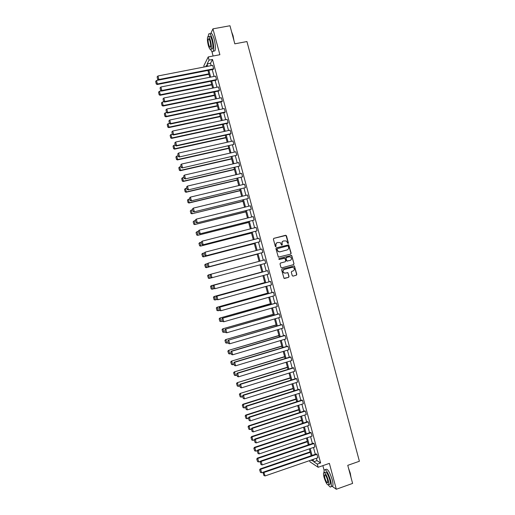 <?xml version="1.0" encoding="UTF-8"?>
<svg xmlns="http://www.w3.org/2000/svg" width="515" height="515" viewBox="0 0 515 515"><rect width="100%" height="100%" fill="white"/><g stroke="black" fill="none" stroke-linecap="round" stroke-linejoin="round"><path stroke-width="0.77" d="M288.078 243.589L288.406 242.99L286.475 235.78L285.645 235.271L273.864 238.342L273.388 239.192L275.332 246.44L275.918 246.794L276.001 245.256C275.77 243.904 276.278 242.99 277.514 242.526L280.263 242.591L281.621 245.114L282.342 244.593L282.091 243.653C281.866 242.301 282.368 241.393 283.598 240.93L286.308 240.975L288.078 243.589M288.001 243.601L288.213 243.054L285.98 235.432L273.71 238.4M275.847 246.807L276.001 245.256M281.937 245.198L282.091 243.653M332.014 486.224L336.314 489.25L352.608 483.418L347.76 465.335L359.393 461.253L246.936 41.548L234.821 43.827L229.973 25.75L212.946 28.846L210.899 33.263M292.23 275.622L293.061 276.117L296.344 275.216L296.814 274.36L294.406 265.959L282.091 269.049L281.621 269.905L284.01 278.319L288.6 277.353L289.07 276.491L287.898 272.673L285.336 273.098L283.752 272.757C282.658 271.379 282.857 270.278 284.357 269.454L292.089 267.343L293.621 267.646C294.76 269.017 294.574 270.13 293.067 270.98L291.78 271.328L291.31 272.19L292.23 275.622M204.178 66.995L203.843 65.753L208.215 56.946L219.879 54.719L212.946 28.846M208.215 56.946L209.064 60.126L207.139 63.924L207.777 66.293M316.377 458.279L317.008 460.648L320.62 462.953L212.502 59.463L209.064 60.126M320.62 462.953L317.311 464.105L318.161 467.279L309.978 461.839L309.644 460.597M336.314 489.25L329.381 463.378L318.161 467.279M290.692 254.107L291.162 253.251L288.722 244.837L276.413 247.85L275.937 248.706L278.351 257.139L290.692 254.107M291.838 255.801L293.988 263.809L293.518 264.659L281.769 267.851L280.933 267.349L280.012 263.905L280.482 263.049L285.265 261.762L285.735 260.899L284.859 258.227L279.31 259.457L278.905 259.373L279.053 258.498L291.567 255.401L293.988 263.809M211.884 51.461L213.101 56.013M322.866 465.644L324.083 470.195M206.863 66.474L206.515 65.167L205.743 66.692M311.15 460.075L312.579 461.009L312.225 459.708M311.163 455.743L309.328 448.88M308.273 444.941L306.425 438.053M305.376 434.145L303.522 427.225M302.485 423.343L300.625 416.397M299.588 412.547L297.722 405.569M296.698 401.745L294.825 394.748M293.801 390.949L291.921 383.92M290.911 380.147L289.018 373.092M288.014 369.352L286.121 362.264M285.123 358.549L283.218 351.436M282.233 347.747L280.315 340.608M279.336 336.952L277.418 329.787M276.446 326.149L274.514 318.959M273.549 315.354L271.611 308.131M270.658 304.552L268.714 297.303M267.761 293.756L265.811 286.475M264.871 282.954L262.908 275.654M261.974 272.158L260.011 264.826M259.077 261.356L257.114 254.024M256.18 250.528L254.223 243.222M253.277 239.7L251.326 232.42M250.374 228.872L248.436 221.624M247.477 218.045L245.539 210.822M244.574 207.223L242.649 200.026M241.677 196.395L239.752 189.224M238.773 185.567L236.861 178.428M235.87 174.74L233.965 167.626M232.973 163.912L231.074 156.83M230.07 153.084L228.177 146.028M227.167 142.262L225.287 135.233M224.27 131.434L222.39 124.43M221.366 120.607L219.499 113.635M218.463 109.779L216.603 102.833M215.566 98.951L213.712 92.037M212.663 88.129L210.815 81.235M209.76 77.302L207.925 70.439M313.107 459.399L313.744 461.775L317.311 464.105M208.839 70.259L210.68 77.115M211.729 81.055L213.577 87.943M214.626 91.85L216.48 98.764M217.517 102.646L219.377 109.586M220.407 113.442L222.28 120.413M223.304 124.237L225.177 131.235M226.194 135.033L228.081 142.056M229.085 145.829L230.978 152.878M231.982 156.624L233.881 163.706M234.872 167.42L236.778 174.527M237.763 178.216L239.681 185.349M240.66 189.011L242.578 196.176M243.55 199.807L245.481 206.998M246.447 210.603L248.378 217.819M249.337 221.399L251.281 228.641M252.228 232.194L254.178 239.469M255.125 242.99L257.082 250.29M258.015 253.786L259.978 261.111M260.905 264.581L262.875 271.914M263.809 275.409L265.766 282.709M266.706 286.231L268.656 293.505M269.609 297.052L271.553 304.301M272.506 307.873L274.444 315.096M275.409 318.701L277.334 325.892M278.306 329.523L280.231 336.688M281.209 340.344L283.121 347.483M284.106 351.172L286.012 358.279M287.01 361.994L288.909 369.075M289.906 372.815L291.799 379.87M292.81 383.636L294.689 390.666M295.707 394.464L297.586 401.462M298.61 405.286L300.477 412.257M301.507 416.107L303.367 423.053M304.41 426.935L306.264 433.849M307.307 437.756L309.155 444.645M310.21 448.578L312.045 455.44M317.008 460.648L313.744 461.775M212.502 59.463L210.532 63.268L211.169 65.637M212.225 69.596L214.066 76.445M215.116 80.379L216.963 87.254M218.006 91.161L219.86 98.069M220.896 101.944L222.75 108.877M223.787 112.727L225.647 119.686M226.671 123.51L228.544 130.501M229.561 134.293L231.441 141.31M232.452 145.076L234.338 152.118M235.342 155.858L237.235 162.927M238.233 166.641L240.132 173.742M241.123 177.424L243.029 184.55M244.007 188.207L245.925 195.359M246.897 198.99L248.822 206.174M249.788 209.772L251.719 216.982M252.678 220.555L254.616 227.791M255.569 231.338L257.513 238.606M258.453 242.121L260.41 249.415M261.343 252.904L263.307 260.223M264.234 263.686L266.197 271.012M267.13 274.501L269.088 281.795M270.027 285.31L271.978 292.578M272.924 296.119L274.862 303.361M275.821 306.934L277.752 314.144M278.718 317.742L280.643 324.926M281.615 328.551L283.533 335.709M284.512 339.359L286.424 346.492M287.409 350.174L289.314 357.275M290.305 360.983L292.198 368.058M293.202 371.791L295.089 378.84M296.099 382.606L297.979 389.623M298.996 393.415L300.869 400.406M301.893 404.224L303.76 411.189M304.79 415.039L306.644 421.972M307.687 425.847L309.534 432.755M310.584 436.656L312.425 443.537M313.481 447.464L315.315 454.32M210.532 63.268L207.139 63.924M263.114 472.95L263.95 475.577L263.114 472.95L263.725 471.998L316.358 453.96L316.925 454.307L317.852 457.771L265.116 475.924L263.725 471.998L261.594 472.738L260.455 472.403L259.637 469.828L260.455 472.403M260.783 461.015L313.468 443.183L314.028 443.499L314.955 446.962L262.167 464.916L261.221 461.382L260.783 461.015L260.165 461.955L261.002 464.575L260.165 461.955M257.835 450.033L310.584 432.4L311.131 432.697L312.058 436.16L259.212 453.902L258.266 450.374L257.835 450.033L257.217 450.96L258.054 453.567L257.217 450.96M254.893 439.044L307.693 421.624L308.24 421.894L309.167 425.358L256.264 442.887L255.318 439.359L254.893 439.044L254.275 439.965L255.105 442.559L254.275 439.965M251.951 428.062L304.809 410.848L305.344 411.086L306.271 414.549L253.316 431.879L252.369 428.351L251.951 428.062L251.326 428.969L252.157 431.551L251.326 428.969M249.009 417.079L301.919 400.065L302.447 400.284L303.374 403.747L250.361 420.864L249.415 417.337L249.009 417.079L248.378 417.968L249.202 420.543L248.378 417.968M246.067 406.09L299.028 389.289L299.55 389.475L300.477 392.939L247.412 409.856L246.466 406.329L246.067 406.09L245.436 406.972L246.254 409.541L245.436 406.972M243.119 395.108L296.144 378.512L296.659 378.673L297.586 382.136L244.464 398.842L243.518 395.314L243.119 395.108L242.488 395.977L243.305 398.533L242.488 395.977M240.177 384.126L293.254 367.729L293.762 367.871L294.689 371.334L241.509 387.834L240.563 384.306L240.177 384.126L239.539 384.982L240.357 387.525L239.539 384.982M237.235 373.137L290.363 356.953L290.866 357.062L291.793 360.526L238.561 376.819L237.615 373.291L237.235 373.137L236.597 373.987L237.409 376.517L236.597 373.987M234.293 362.154L287.479 346.177L287.969 346.26L288.902 349.724L235.613 365.811L234.666 362.283L233.649 362.991L234.46 365.508L233.649 362.991M231.351 351.172L284.589 335.394L285.078 335.458L286.005 338.915L232.658 354.796L231.711 351.269L230.701 351.996L231.512 354.507L230.701 351.996M282.181 324.65L228.403 340.183L281.699 324.617L282.181 324.65L283.108 328.113L229.709 343.788L228.415 343.466L227.759 341.001L228.415 343.466M279.284 313.847L225.461 329.201L278.815 313.835L279.284 313.847L280.212 317.311L226.761 332.774L225.473 332.471L224.81 329.999L225.473 332.471M276.394 303.039L222.519 318.219L275.924 303.058L276.394 303.039L277.321 306.502L223.806 321.766L222.525 321.476L221.862 319.004L222.525 321.476M273.497 292.237L219.577 307.23L273.034 292.282L273.497 292.237L274.424 295.7L220.858 310.751L219.577 310.474L218.914 308.009L219.577 310.474M270.6 281.435L216.628 296.247L270.15 281.499L270.6 281.435L271.527 284.892L217.909 299.743L216.628 299.479L215.972 297.013L216.628 299.479M267.703 270.626L213.686 285.265L267.703 270.626L268.637 274.089L214.955 288.728L213.686 288.484L213.023 286.018L213.686 288.484M210.075 275.023L211.06 274.186L264.813 259.824L265.74 263.287L211.691 277.797L210.738 277.488L210.204 274.984L210.738 277.488M207.133 264.028L207.79 266.493L207.133 264.028L208.112 263.178L261.916 249.015L262.843 252.479L208.742 266.815L262.843 252.479M204.185 253.032L204.848 255.498L204.185 253.032L205.157 252.163L259.019 238.213L259.946 241.677L205.8 255.833L259.946 241.677M201.236 242.031L201.899 244.503L201.236 242.031L202.208 241.155L256.122 227.411L257.056 230.868L202.859 244.844L257.056 230.868M198.294 231.035L198.951 233.507L198.294 231.035L199.26 230.141L253.232 216.603L254.159 220.066L199.917 233.862L254.159 220.066M195.346 220.04L196.009 222.506L195.346 220.04L196.305 219.132L250.335 205.8L251.262 209.264L196.975 222.879L251.262 209.264M192.398 209.045L193.061 211.511L192.398 209.045L193.357 208.118L247.438 194.992L248.365 198.455L194.026 211.89L248.365 198.455M189.559 197.94L190.112 200.515L189.559 197.94L190.408 197.11L244.548 184.19L245.475 187.653L191.084 200.908L245.475 187.653M186.61 186.932L187.17 189.52L186.61 186.932L187.454 186.095L241.651 173.388L242.578 176.845L188.142 189.926L242.578 176.845M183.662 175.924L184.222 178.525L183.662 175.924L184.505 175.087L238.754 162.579L239.681 166.042L185.2 178.937L239.681 166.042M180.707 164.916L181.274 167.53L180.707 164.916L181.557 164.073L235.857 151.777L236.791 155.24L182.259 167.954L236.791 155.24M177.759 153.914L178.332 156.534L177.759 153.914L178.602 153.064L232.967 140.968L233.894 144.432L179.31 156.972L233.894 144.432M174.81 142.906L175.383 145.539L174.81 142.906L175.654 142.05L230.07 130.166L230.997 133.63L176.6 145.578L176.368 145.983L230.643 134.055L230.997 133.63M171.862 131.898L172.435 134.537L171.862 131.898L172.705 131.042L227.173 119.364L228.1 122.821L173.652 134.57L173.426 135.001L227.752 123.278L228.1 122.821M168.914 120.89L169.487 123.542L168.914 120.89L169.75 120.027L224.276 108.556L225.209 112.019L170.697 123.555L170.484 124.018L224.862 112.495L225.209 112.019M165.965 109.882L166.545 112.547L165.965 109.882L166.802 109.019L221.386 97.753L222.313 101.217L167.748 112.547L167.536 113.03L221.978 101.719L222.313 101.217M163.017 98.88L163.596 101.552L163.017 98.88L163.854 98.005L218.489 86.945L219.416 90.408L164.8 101.532L164.594 102.047L219.087 90.943L219.416 90.408M160.068 87.872L160.648 90.556L160.068 87.872L160.899 86.996L215.592 76.143L216.519 79.606L161.845 90.524L161.652 91.065L216.197 80.16L216.519 79.606M157.114 76.864L157.706 79.561L157.114 76.864L157.951 75.982L212.701 65.341L213.628 68.798L158.897 79.51L158.71 80.076L213.313 69.383L213.628 68.798M283.353 241.014C282.156 241.496 281.673 242.398 281.898 243.717M277.263 242.61C276.066 243.093 275.583 244.001 275.815 245.32M290.518 254.153L290.956 253.309L288.522 244.902L276.298 247.889M288.303 246.234L287.718 245.88L277.392 248.61L277.057 249.209L278.184 251.468L280.005 251.822L287.061 249.949C288.291 249.479 288.793 248.571 288.567 247.219L288.303 246.234M277.347 248.629L277.057 249.209M286.977 249.968L279.812 251.88L277.997 251.526L276.87 249.273M281.654 267.871L293.312 264.704L293.782 263.854M284.286 258.118L279.272 259.463M290.203 260.423C291.728 259.56 291.902 258.446 290.724 257.075L289.23 256.792L286.507 257.519L286.037 258.376L286.913 261.047L290.203 260.423M287.479 261.156L286.449 260.706L285.838 258.427L286.308 257.571L289.23 256.792M291.638 255.852L290.833 255.343M285.091 273.143L283.559 272.796C282.465 271.418 282.664 270.317 284.164 269.493L291.889 267.388M284.441 278.473L288.4 277.385L288.87 276.523L287.949 273.092L287.261 272.57M292.893 276.143L296.138 275.248L296.608 274.392L294.464 266.39L293.756 265.869M208.833 73.832L157.423 83.964L156.496 80.501L158.697 80.07M156.328 83.784L155.678 81.364L156.257 84.003L157.423 83.964L157.242 84.512L208.961 74.302M156.496 80.501L155.678 81.364M156.257 84.003L157.242 84.512M157.951 75.982L158.897 79.51L157.777 79.336M158.71 80.076L157.706 79.561M231.576 31.73L233.07 35.741L234.003 40.775M233.733 39.771L231.724 32.291M210.674 49.53C211.755 51.803 212.611 52.356 213.249 51.185C214.015 48.732 213.751 44.837 212.463 39.494C210.963 34.454 209.682 32.677 208.626 34.17L208.208 36.417M213.538 51.127L214.929 50.863C215.708 48.41 215.45 44.515 214.169 39.179C212.663 34.138 211.382 32.368 210.313 33.861M208.697 36.674L209.264 36.571C210.023 35.496 210.944 36.777 212.026 40.402C212.953 44.245 213.139 47.052 212.592 48.822L211.601 49.009M210.461 40.691C209.38 37.061 208.466 35.786 207.712 36.855C207.172 38.651 207.365 41.458 208.285 45.281C209.36 48.899 210.281 50.18 211.041 49.112C211.581 47.341 211.388 44.535 210.461 40.691M208.672 44.477C209.36 46.807 209.953 47.631 210.442 46.949C210.796 45.803 210.667 43.994 210.075 41.522C209.373 39.185 208.787 38.361 208.298 39.05C207.951 40.202 208.073 42.011 208.672 44.477M348.578 468.386L350.29 473.214L351.005 477.437M350.85 476.877L348.848 469.397M328.422 485.066C329.755 487.042 330.669 487.531 331.164 486.533C331.551 485.388 331.357 483.302 330.572 480.27C327.984 472.339 325.841 468.92 324.147 470.015L323.999 472.467M331.705 486.34L332.787 485.954C333.186 484.808 332.986 482.722 332.207 479.69C329.613 471.766 327.463 468.354 325.757 469.448L325.223 469.635M324.399 472.564L325.113 472.313C326.336 471.534 327.881 473.993 329.735 479.697C330.302 481.879 330.443 483.385 330.16 484.209L329.394 484.48M328.235 480.231C326.381 474.521 324.843 472.055 323.626 472.834C323.349 473.665 323.497 475.165 324.057 477.347C325.892 483.019 327.431 485.484 328.667 484.737C328.95 483.913 328.802 482.413 328.235 480.231M324.791 477.849C325.976 481.512 326.967 483.096 327.765 482.613L327.482 479.71C326.291 476.034 325.3 474.45 324.514 474.946L324.791 477.849M211.678 84.441L160.313 94.766L159.386 91.303L161.35 90.91M159.219 94.58L158.569 92.159L159.141 94.792L160.313 94.766L160.126 95.281L211.794 84.885M159.386 91.303L158.569 92.159M159.141 94.792L160.126 95.281M214.517 95.05L163.21 105.562L162.283 102.099L164.002 101.751M162.109 105.375L161.459 102.955L162.032 105.575L163.21 105.562L163.017 106.058L214.633 95.468M162.283 102.099L161.459 102.955M162.032 105.575L163.017 106.058M160.899 86.996L161.845 90.524L160.725 90.337M161.652 91.065L160.648 90.556M163.854 98.005L164.8 101.532L163.673 101.346M164.594 102.047L163.596 101.552M217.362 105.659L166.1 116.364L165.173 112.901L166.641 112.598M165.006 116.171L164.356 113.751L164.922 116.358L166.1 116.364L165.901 116.828L217.465 106.051M165.173 112.901L164.356 113.751M164.922 116.358L165.901 116.828M166.802 109.019L167.748 112.547L166.628 112.354M167.536 113.03L166.545 112.547M220.201 116.268L168.997 127.16L168.07 123.703L169.454 123.407M167.896 126.967L167.246 124.546L167.813 127.141L168.997 127.16L168.791 127.604L220.304 116.635M168.07 123.703L167.246 124.546M167.813 127.141L168.791 127.604M169.75 120.027L170.697 123.555L169.577 123.362M170.484 124.018L169.487 123.542M223.047 126.877L171.888 137.962L170.961 134.499L172.345 134.203M170.787 137.763L170.137 135.342L170.703 137.93L171.888 137.962L171.675 138.374L223.137 127.218M170.961 134.499L170.137 135.342M170.703 137.93L171.675 138.374M172.705 131.042L173.652 134.57L172.525 134.37M173.426 135.001L172.435 134.537M225.885 137.479L174.785 148.758L173.858 145.301L175.235 144.998M173.677 148.558L173.034 146.131L173.594 148.713L174.785 148.758L174.559 149.15L225.976 137.795M173.858 145.301L173.034 146.131M173.594 148.713L174.559 149.15M175.654 142.05L176.6 145.578L175.473 145.372M176.368 145.983L175.383 145.539M228.731 148.088L177.675 159.56L176.748 156.096L178.132 155.788M176.574 159.347L175.924 156.927L176.484 159.495L177.675 159.56L177.45 159.92L228.808 148.378M176.748 156.096L175.924 156.927M176.484 159.495L177.45 159.92M178.602 153.064L179.548 156.592L178.422 156.38M179.31 156.972L178.332 156.534M231.576 158.697L180.572 170.356L179.645 166.899L181.023 166.583M179.465 170.143L178.814 167.723L179.375 170.278L180.572 170.356L180.334 170.697L231.647 158.961M179.645 166.899L178.814 167.723M179.375 170.278L180.334 170.697M181.557 164.073L182.503 167.607L181.37 167.388M182.259 167.954L181.274 167.53M234.415 169.306L183.462 181.158L182.535 177.694L183.913 177.379M182.355 180.939L181.711 178.518L182.259 181.068L183.462 181.158L183.224 181.467L234.48 169.544M182.535 177.694L181.711 178.518M182.259 181.068L183.224 181.467M184.505 175.087L185.452 178.615L184.319 178.396M185.2 178.937L184.222 178.525M237.261 179.915L186.359 191.96L185.432 188.496L186.803 188.175M185.252 191.734L184.602 189.314L185.149 191.85L186.359 191.96L186.108 192.243L237.312 180.128M185.432 188.496L184.602 189.314M185.149 191.85L186.108 192.243M187.454 186.095L188.4 189.629L187.273 189.404M188.142 189.926L187.17 189.52M240.099 190.524L189.25 202.756L188.323 199.292L189.7 198.964M188.142 202.53L187.492 200.11L188.039 202.633L189.25 202.756L188.999 203.013L240.151 190.711M188.323 199.292L187.492 200.11M188.039 202.633L188.999 203.013M190.408 197.11L191.355 200.638L190.222 200.406M191.084 200.908L190.112 200.515M190.28 210.996L190.93 213.416L190.28 210.996L191.22 210.094L192.591 209.76M242.945 201.133L191.883 213.789L242.983 201.294M190.389 210.905L191.22 210.094L192.147 213.558L191.033 213.326M190.93 213.416L191.883 213.789M192.507 208.948L193.357 208.118L194.303 211.652L193.17 211.414M194.026 211.89L193.061 211.511M193.17 221.785L193.82 224.205L193.17 221.785L194.11 220.896L195.481 220.555M245.79 211.742L194.767 224.559L245.822 211.871M193.28 221.695L194.11 220.896L195.037 224.353L193.93 224.122M193.82 224.205L194.767 224.559M195.455 219.95L196.305 219.132L197.251 222.66L196.118 222.422M196.975 222.879L196.009 222.506M196.061 232.568L196.711 234.988L196.061 232.568L197.007 231.692L198.378 231.351M248.629 222.351L197.657 235.336L248.655 222.454M196.17 232.49L197.007 231.692L197.934 235.155L196.82 234.917M196.711 234.988L197.657 235.336M198.404 230.958L199.26 230.141L200.206 233.675L199.067 233.43M199.917 233.862L198.951 233.507M198.951 243.35L199.601 245.771L198.951 243.35L201.268 242.14M251.475 232.96L200.541 246.106L251.494 233.038M199.067 243.286L199.897 242.494L200.824 245.951L199.711 245.707M199.601 245.771L200.541 246.106M201.352 241.966L202.208 241.155L203.155 244.683L202.015 244.438M202.859 244.844L201.899 244.503M201.841 254.14L202.607 256.502L201.841 254.14L202.504 253.432L204.307 252.897M254.313 243.569L203.431 256.882L254.326 243.621M201.957 254.082L202.794 253.29L203.721 256.753L202.607 256.502M202.492 256.554L203.431 256.882M204.307 252.974L205.157 252.163L206.103 255.698L204.964 255.44M205.8 255.833L204.848 255.498M204.732 264.922L205.498 267.298L204.732 264.922L205.388 264.201L207.513 263.609M257.159 254.178L206.315 267.658L257.165 254.204M204.848 264.877L205.685 264.092L206.612 267.549L205.498 267.298M205.382 267.343L206.315 267.658M207.255 263.983L208.112 263.178L209.058 266.706L207.918 266.448M208.742 266.815L207.79 266.493M207.622 275.705L208.388 278.094L207.622 275.705L208.279 274.978L210.706 274.321M211.633 277.778L209.206 278.428L208.266 278.126M207.738 275.673L208.581 274.888L209.508 278.351L208.388 278.094M210.204 274.984L211.06 274.186L212.006 277.72L210.867 277.456M261.929 271.978L211.163 285.748L261.929 271.997M214.221 288.651L212.09 289.205L211.156 288.909L210.635 286.469L211.156 288.909M210.635 286.469L211.472 285.69L212.399 289.153L211.285 288.889M210.513 286.488L211.163 285.748M213.152 285.992L214.008 285.201L214.955 288.728L213.815 288.464M213.686 285.265L213.023 286.018M264.762 282.555L214.053 296.524L264.774 282.606M216.802 299.53L214.974 299.975L214.047 299.691L213.525 297.264L214.047 299.691M213.525 297.264L214.369 296.486L215.296 299.949L214.176 299.685M213.397 297.277L214.053 296.524M216.1 297.001L216.963 296.215L217.909 299.743L216.764 299.473M216.628 296.247L215.972 297.013M267.594 293.138L216.937 307.294L267.62 293.215M219.551 310.365L218.186 310.751L216.937 310.481L216.416 308.054L216.937 310.481M216.416 308.054L217.259 307.288L218.186 310.751L217.066 310.481M216.287 308.06L216.937 307.294M219.049 308.009L219.911 307.223L220.858 310.751L219.712 310.474M219.577 307.23L218.914 308.009M270.433 303.721L219.821 318.07L270.459 303.824M222.441 321.16L221.083 321.547L219.828 321.263L219.178 318.843L219.828 321.263M219.313 318.849L220.156 318.09L221.083 321.547L219.963 321.27M219.178 318.843L219.821 318.07M221.997 319.017L222.86 318.238L223.806 321.766L222.66 321.482M222.519 318.219L221.862 319.004M273.265 314.305L222.712 328.84L273.304 314.433M225.332 331.956L223.974 332.349L222.718 332.046L222.068 329.626L222.718 332.046M222.203 329.645L223.047 328.885L223.974 332.349L222.853 332.066M222.068 329.626L222.712 328.84M224.952 330.018L225.815 329.246L226.761 332.774L225.609 332.49M225.461 329.201L224.81 329.999M276.104 324.888L225.596 339.617L276.143 325.042M228.222 342.752L226.87 343.144L225.609 342.829L224.958 340.415L225.609 342.829M225.094 340.441L225.943 339.688L226.87 343.144L225.744 342.861M224.958 340.415L225.596 339.617M227.9 341.027L228.763 340.26L229.709 343.788L228.563 343.499M228.403 340.183L227.759 341.001M278.937 335.471L228.486 350.387L278.988 335.651M231.119 353.541L229.761 353.947L228.634 353.657L227.849 351.198L228.634 353.657M227.991 351.236L228.834 350.483L229.761 353.947M227.849 351.198L228.486 350.387M285.078 335.458L231.711 351.269L230.849 352.035M231.512 354.507L232.658 354.796M281.776 346.054L231.37 361.163L281.827 346.26M234.01 364.337L232.658 364.742L231.531 364.453L230.739 361.981L231.531 364.453M230.881 362.032L231.731 361.285L232.658 364.742M230.739 361.981L231.37 361.163M287.969 346.26L234.666 362.283L233.797 363.043M234.46 365.508L235.613 365.811M284.608 356.631L234.261 371.933L284.673 356.869M236.9 375.132L235.548 375.544L234.422 375.248L233.63 372.763L234.422 375.248M233.771 372.828L234.621 372.081L235.548 375.544M233.63 372.763L234.261 371.933M290.866 357.062L237.615 373.291L236.746 374.051M237.409 376.517L238.561 376.819M287.447 367.214L237.145 382.709L287.518 367.478M239.797 385.928L238.445 386.347L237.312 386.044L236.52 383.553L237.312 386.044M236.668 383.617L237.518 382.883L238.445 386.347M236.52 383.553L237.145 382.709M293.762 367.871L240.563 384.306L239.694 385.053M240.357 387.525L241.509 387.834M290.28 377.798L240.029 393.479L290.357 378.087M242.687 396.717L241.335 397.142L240.209 396.84L239.404 394.335L240.209 396.84M239.559 394.413L240.408 393.679L241.335 397.142M239.404 394.335L240.029 393.479M296.659 378.673L243.518 395.314L242.642 396.061M243.305 398.533L244.464 398.842M293.119 388.381L242.919 404.256L243.305 404.481L293.202 388.696M245.578 407.513L244.232 407.944L243.099 407.629L242.295 405.118L243.099 407.629M242.449 405.208L243.305 404.481L244.232 407.944M242.295 405.118L242.919 404.256M299.55 389.475L246.466 406.329L245.597 407.069M246.254 409.541L247.412 409.856M295.951 398.964L245.803 415.032L246.196 415.283L296.041 399.305M248.468 418.309L247.123 418.74L245.99 418.425L245.185 415.901L245.99 418.425M245.346 416.004L246.196 415.283L247.123 418.74M245.185 415.901L245.803 415.032M302.447 400.284L249.415 417.337L248.545 418.077M249.202 420.543L250.361 420.864M298.79 409.547L248.694 425.802L249.093 426.079L298.887 409.914M251.365 429.104L250.02 429.542L248.887 429.22L248.076 426.69L248.887 429.22M248.236 426.8L249.093 426.079L250.02 429.542M248.076 426.69L248.694 425.802M305.344 411.086L252.369 428.351L251.494 429.085M252.157 431.551L253.316 431.879M301.623 420.124L251.578 436.578L251.983 436.881L301.726 420.523M254.333 439.868L252.91 440.338L251.777 440.016L250.966 437.473L251.777 440.016M251.127 437.596L251.983 436.881L252.91 440.338M250.966 437.473L251.578 436.578M308.24 421.894L255.318 439.359L254.442 440.087M255.105 442.559L256.264 442.887M304.462 430.707L254.468 447.348L254.88 447.677L304.571 431.132M257.468 450.586L255.807 451.14L254.668 450.812L253.856 448.256L254.668 450.812M254.017 448.391L254.88 447.677L255.807 451.14M253.856 448.256L254.468 447.348M311.131 432.697L258.266 450.374L257.391 451.095M258.054 453.567L259.212 453.902M307.294 441.291L257.352 458.125L257.77 458.479L307.416 441.741M260.596 461.298L258.697 461.942L257.564 461.607L256.747 459.039L257.564 461.607M256.914 459.187L257.77 458.479L258.697 461.942M256.747 459.039L257.352 458.125M314.028 443.499L261.221 461.382L260.339 462.103M261.002 464.575L262.167 464.916M310.127 451.874L260.236 468.895L260.667 469.274L310.255 452.35M259.805 469.976L260.667 469.274L261.594 472.738M259.637 469.828L260.236 468.895M316.925 454.307L264.169 472.397L263.287 473.111M263.95 475.577L265.116 475.924M208.936 38.934L208.298 39.05M212.592 48.822L211.041 49.112M213.249 51.185L214.929 50.863M325.01 474.772L324.514 474.946M330.16 484.209L328.667 484.737M331.164 486.533L332.787 485.954"/></g></svg>
